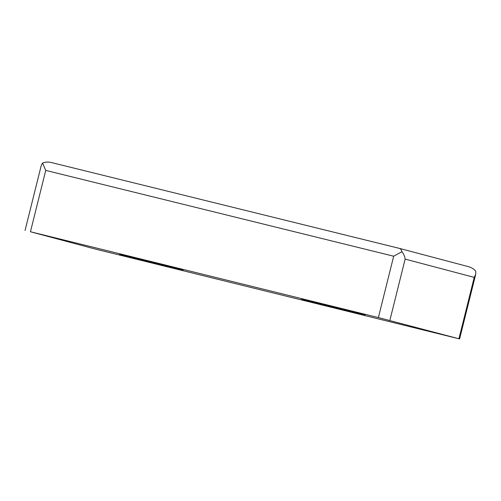 <?xml version="1.0" encoding="UTF-8"?>
<svg xmlns="http://www.w3.org/2000/svg" width="501" height="501" viewBox="0 0 501 501"><rect width="100%" height="100%" fill="white"/><g stroke="black" fill="none" stroke-linecap="round" stroke-linejoin="round"><path stroke-width="0.75" d="M345.571 310.382L365.129 315.073L355.86 312.618L301.583 299.229L345.571 310.382M163.514 265.48L183.072 270.171L173.797 267.716L119.52 254.326L163.514 265.48M94.808 248.941L30.448 231.75L378.38 317.565L459.605 338.939L94.808 248.941M468.322 266.632L468.498 266.676C471.56 267.528 473.984 269.043 475.787 271.241L475.743 274.197L474.228 277.391L405.14 259.098C404.783 256.443 403.712 253.969 401.934 251.684L393.68 256.211L45.741 170.396L42.554 163.05L41.188 165.725L25.05 230.46M42.554 163.05C45.203 161.955 48.096 161.773 51.221 162.506L399.266 248.346L468.498 266.676M401.934 251.684C401.433 249.836 400.556 248.728 399.31 248.358M474.228 277.391L458.929 338.745M405.14 259.098L389.847 320.452M393.68 256.211L378.38 317.565M45.741 170.396L30.448 231.75M51.221 162.506L399.266 248.346M459.605 338.939L475.743 274.197"/></g></svg>
